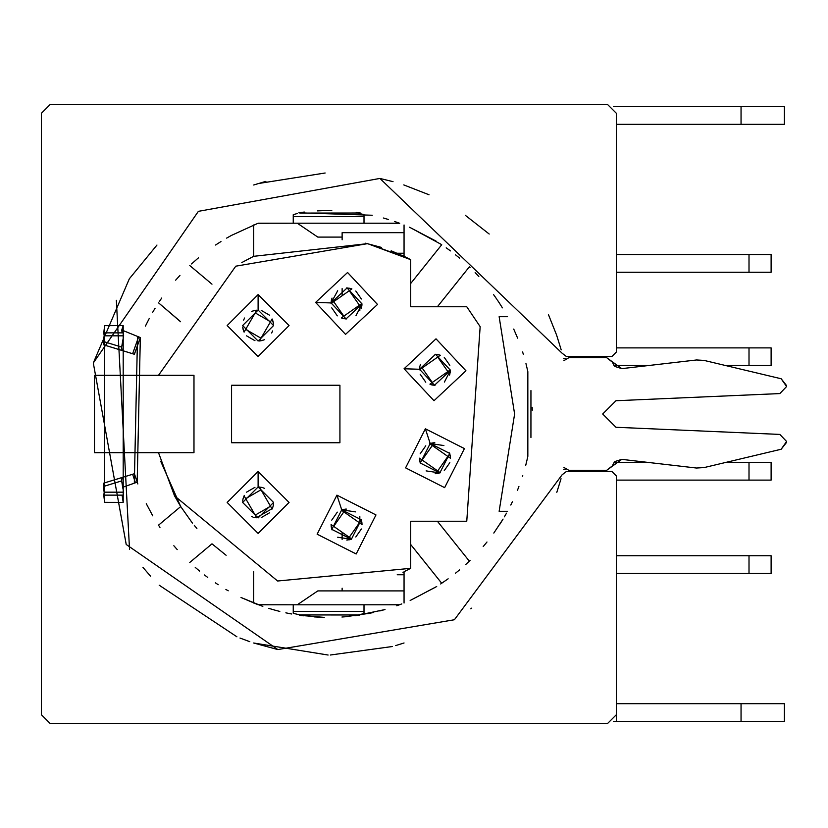 <?xml version="1.0" encoding="UTF-8"?>
<svg xmlns="http://www.w3.org/2000/svg" width="828" height="828" viewBox="0 0 828 828"><rect width="100%" height="100%" fill="white"/><g stroke="black" fill="none" stroke-linecap="round" stroke-linejoin="round"><path stroke-width="1.24" d="M299.612 615.318L324.234 617.377M345.524 616.746L370.116 613.206M399.582 604.75L364.009 604.792L363.999 613.403L360.884 614.386M299.881 614.925L357.375 614.987L299.881 614.925L293.247 613.32L293.247 604.792L258.139 604.75M258.139 223.249L293.247 223.208L293.247 214.68L297.252 213.51M357.375 213.013L299.881 213.075L357.375 213.013L364.009 214.597L364.009 223.208L399.593 223.249M372.248 215.249L298.877 212.786M364.009 613.403L364.009 604.792L293.247 604.792L293.247 613.32M527.84 456.373L527.84 371.606L527.829 456.394M293.247 214.68L293.247 223.208L364.009 223.208L364.009 214.597M293.247 611.354L364.009 611.354L293.247 611.354M364.009 216.657L293.247 216.657L364.009 216.657M138.628 336.861L140.336 337.555L138.628 336.861L132.625 353.732L103.821 344.893L103.324 341.467L103.821 344.893L122.006 350.441L121.654 347.098L122.006 350.441L132.625 353.732L138.628 336.861L121.757 330.02L122.099 332.866L123.289 332.866L123.631 335.826L121.654 347.098L103.324 341.467L104.39 334.191L103.759 332.866L122.099 332.866L121.757 330.02L137.52 336.416L134.322 483.169L137.179 482.144L135.44 482.765L132.625 474.268L134.395 473.719L137.179 482.144L140.336 337.555L137.179 482.155L137.831 483.956L134.395 473.719L137.2 482.196M134.395 354.28L132.625 353.732L134.395 354.28L140.336 337.555L134.767 353.08M297.283 604.792L317.807 590.902L342.13 590.902L317.807 590.902L297.283 604.792L372.817 604.792M372.848 223.208L297.283 223.208L317.807 237.098L342.13 237.098L317.807 237.098L297.283 223.208L317.807 237.098M399.469 223.208L258.253 223.208M258.253 604.792L399.469 604.792M563.961 467.458L568.971 470.387L606.593 470.387L621.776 459.364L696.483 468.027L704.152 467.572L781.166 449.242L786.6 441.49L779.831 434.421L615.97 427.269L602.701 414L615.97 400.731L779.831 393.579L786.6 386.51L786.6 385.641L781.166 378.758L704.152 360.428L696.483 359.973L621.776 368.636L606.593 357.613L568.971 357.613L563.889 360.666L568.971 357.613L606.593 357.613L612.171 361.981L614.873 366.452L621.776 368.636L696.483 359.973L704.152 360.428L781.166 378.758L786.6 386.51L779.831 393.579L615.97 400.731L602.701 414L615.97 427.269L779.831 434.421L786.6 441.49L786.6 442.359L781.166 449.242L704.152 467.572L696.483 468.027L621.776 459.364L614.873 461.548L612.171 466.019L606.593 470.387L568.971 470.387L563.961 467.458M501.592 521.485L502.047 520.74M499.626 303.431L497.39 300.046M527.643 370.696L525.956 363.606L527.643 370.696M523.327 354.249L522.603 351.931L523.327 354.249M517.635 338.155L513.722 329.068M496.821 299.208L493.571 294.602M469.362 266.875L470.025 267.506M459.571 258.108L455.503 254.786M441.117 244.332L409.87 227.389M436.159 241.165L409.518 227.234M399.696 223.291L394.625 221.49M360.739 213.075L356.195 212.413L360.739 213.075M331.79 210.591L322.848 210.654M322.651 210.664L317.424 210.892M304.321 212.051L299.788 212.651L304.321 212.051M257.653 223.436L231.385 235.442L257.653 223.436M231.126 235.587L226.634 238.122M220.972 241.538L215.559 245.036L220.972 241.538M198.027 258.212L191.506 263.946M161.729 298.018L159.214 301.723L161.729 298.018M155.095 308.213L152.487 312.642M497.597 300.347L499.512 303.255M499.636 303.441L502.42 307.861M501.271 521.992L499.76 524.362M173.89 545.776L177.223 549.606M204.495 574.984L207.745 577.447L204.454 574.963M215.58 582.974L218.219 584.713M225.878 589.433L228.238 590.799M241.269 597.609L257.787 604.616M268.831 608.373L274.751 610.101M274.927 610.153L279.812 611.426M286.188 612.906L291.559 613.983M300.078 615.39L303.338 615.825M314.019 616.891L321.471 617.295M341.943 617.015L346.197 616.694M354.901 615.763L359.642 615.09M368.253 613.589L373.707 612.43M379.762 610.96L385.01 609.532M396.788 605.765L401.808 603.912M410.233 600.455L436.708 586.503M466.267 564.023L470.035 560.484M483.2 546.532L484.515 545M484.556 544.938L486.978 542.009M493.809 533.077L503.072 519.073M522.499 476.379L522.758 475.593M525.935 464.518L527.643 457.304M527.84 456.352L527.84 371.648L527.84 456.352M527.436 458.226L525.697 465.408M518.928 486.543L517.459 490.269M512.397 501.758L510.793 505.049M506.488 513.174L504.387 516.848M484.069 545.517L483.604 546.066M469.507 560.991L465.74 564.499M459.53 569.933L455.359 573.328M448.145 578.803L440.672 583.957M436.149 586.845L410.15 600.497M384.575 609.656L355.905 615.628M302.944 615.773L300.036 615.38M291.29 613.931L285.836 612.834M274.596 610.06L268.789 608.363M262.828 606.417L241.01 597.485M218.023 584.589L215.383 582.84M199.589 571.072L195.232 567.387M177.13 549.502L173.839 545.724M159.97 527.395L158.386 525.004M152.756 515.844L146.277 503.693M145.397 326.118L149.278 318.438M175.639 280.185L179.955 275.393M196.971 259.112L198.482 257.839M383.333 217.992L388.549 219.523M446.209 247.82L450.463 250.905M475.137 272.619L478.843 276.552M532.187 407.283L532.269 410.233M137.52 336.416L139.58 337.244M530.934 437.515L530.945 390.578M135.337 482.807L137.075 482.186M134.322 483.169L122.699 487.299L123.631 492.174L122.689 487.299L134.322 483.169M123.31 495.134L122.099 495.134L123.196 502.399L123.196 325.601L123.196 502.399L122.099 495.134L123.289 495.134L123.631 492.174L104.224 492.174L103.314 486.502L103.821 483.107L103.314 486.502L121.654 480.902L122.006 477.559L103.821 483.107L122.058 477.508L121.654 480.902L122.699 487.299L121.654 480.902L103.334 486.533M103.759 332.866L123.289 332.866L123.631 335.826L121.644 347.098L103.324 341.467L104.224 335.826L123.631 335.826L104.224 335.826L103.759 332.866L104.618 325.642L123.196 325.601L104.618 325.642L104.618 502.348L123.196 502.399L104.618 502.348L103.759 495.134L122.099 495.134L103.759 495.134M103.314 486.502L104.39 493.819L103.8 495.134L104.224 492.174L123.641 492.174M134.395 473.719L121.995 477.528L132.625 474.268L135.44 482.765M121.757 330.02L123.196 325.601M114.864 348.277L122.058 350.492M784.385 721.364L613.341 721.364L784.385 721.364L784.385 703.676L741.05 703.676L741.05 721.364L741.05 703.676L616.332 703.676L784.385 703.676M616.332 721.364L616.332 714.761M616.332 714.73L607.483 723.579L50.249 723.579L41.4 714.73L41.4 113.27L41.4 714.73L50.249 723.579L607.483 723.579L616.332 714.73L616.332 475.914L616.332 714.73M126.208 544.482L93.305 362.974L129.334 278.798L156.958 245.047M253.678 184.996L265.86 181.353M403.785 184.913L429.028 194.766M548.446 314.599L556.623 335.133L561.208 349.871M277.835 649.566L126.218 544.482L93.305 362.974L198.378 211.347L379.897 178.434L562.098 353.204L379.897 178.434L198.378 211.347L93.305 362.974L126.218 544.482L277.835 649.566L454.406 619.748L562.098 474.806L566.383 471.494L611.913 471.494L616.332 475.914L611.913 471.494L566.383 471.494L562.098 474.796L454.406 619.748L277.835 649.566L253.678 643.004L328.116 655.031M556.82 492.318L561.042 478.719M600.849 356.506L600.849 357.613L600.849 356.506M600.849 470.387L600.849 471.494L600.849 470.387M613.341 106.636L784.385 106.636L613.341 106.636M607.483 104.421L50.249 104.421L41.4 113.27L50.249 104.421L607.483 104.421L616.332 113.27L607.483 104.421M562.098 353.204L566.383 356.506L611.913 356.506L616.332 352.086L616.332 113.27L616.332 352.086L611.913 356.506L566.383 356.506L562.098 353.204M253.678 571.682L253.678 603.032L253.678 571.682M330.31 655.02L392.379 646.513M395.691 645.581L404.054 642.973M404.054 574.756L397.223 574.756L404.054 574.756M342.13 588.19L342.13 590.902L404.054 590.902L342.13 590.902L342.13 588.19M359.828 516.589L359.828 523.058L359.828 516.589M437.391 521.247L469.341 561.146L437.391 521.247M470.801 608.808L471.732 608.125M441.717 583.264L410.719 544.534L441.717 583.264M391.178 250.801L404.054 256.318L404.054 224.968L404.054 256.318L410.719 259.671L410.719 306.753L466.764 306.753L480.157 326.656L466.764 521.247L410.719 521.247L410.719 568.329L404.054 571.682L404.054 603.032L404.054 571.682M239.985 638.046L249.808 641.69M159.193 585.199L236.911 636.804M226.127 555.288L211.989 543.83L189.778 562.46L211.989 543.83M129.53 549.502L116.344 300.295M142.975 567.428L150.541 576.153M158.51 452.699L193.98 452.699L158.51 452.699L174.532 495.848L277.618 581.008L410.719 568.329L277.618 581.008L174.532 495.848L158.51 452.699L94.475 452.699L158.51 452.699L174.532 495.848L180.711 506.56L158.51 525.19L180.711 506.56L160.673 461.206M94.475 452.699L94.475 375.301L158.51 375.301L94.475 375.301L94.475 452.699M180.535 321.73L158.51 302.81L180.576 321.657M189.778 265.54L211.989 284.17L189.778 265.54M407.49 258.005L367.56 243.649L253.678 256.318L253.678 224.968L253.678 256.318L241.807 262.548M393.031 181.663L379.897 178.434M325.145 173L258.17 183.568M410.719 283.466L441.717 244.736L410.719 283.466M489.203 234.034L465.295 215.301M469.341 266.854L437.391 306.753L469.341 266.854M565.576 469.279L563.537 469.279L565.576 469.279M507.523 316.7L499.139 316.7L514.612 414L499.139 511.3L507.523 511.3L499.139 511.3L514.612 414L499.139 316.7L507.523 316.7M565.576 358.721L563.444 358.721L565.576 358.721M404.054 232.678L342.13 232.678L342.13 239.809L342.13 232.678L404.054 232.678M397.223 253.244L404.054 253.244L397.223 253.244M359.828 310.738L359.828 304.942L359.828 310.738M784.385 124.324L616.332 124.324L741.05 124.324L741.05 106.636L741.05 124.324L784.385 124.324L784.385 106.636L784.385 124.324M410.719 568.329L410.719 521.247L466.764 521.247L480.157 326.656L466.764 306.753L410.719 306.753L410.719 259.671L367.56 243.649L235.773 266.181L158.51 375.301L193.98 375.301L193.98 452.699L193.98 375.301L158.51 375.301L235.773 266.181L367.56 243.649L407.511 258.015M365.572 243.215L381.542 247.437M342.13 539.401L342.13 532.269L342.13 539.401M342.13 510.669L342.13 509.727L342.13 510.669M196.888 528.45L194.321 525.418M192.448 523.12L180.711 506.56M342.13 318.273L342.13 317.331L342.13 318.273M342.13 295.731L342.13 288.599L342.13 295.731M339.925 385.258L339.925 442.742L231.571 442.742L231.571 385.258L339.925 385.258L231.571 385.258L231.571 442.742L339.925 442.742L339.925 385.258M258.108 294.592L289.065 325.549L258.108 356.506L227.151 325.549L258.108 294.592L227.151 325.549L258.108 356.506L289.065 325.549L258.108 294.592L258.108 310.065L273.582 325.549L258.108 341.032L242.625 325.549L258.108 310.065L258.108 294.592M315.613 302.427L347.563 272.495L377.496 304.445L345.545 334.377L315.613 302.427L345.545 334.377L377.496 304.445L347.563 272.495L315.613 302.427L331.086 302.934L347.056 287.968L362.022 303.938L346.052 318.904L331.086 302.934L315.613 302.427M258.108 471.494L289.065 502.451L258.108 533.408L227.151 502.451L258.108 471.494L227.151 502.451L258.108 533.408L289.065 502.451L258.108 471.494L258.108 486.967L273.582 502.451L258.108 517.935L242.625 502.451L258.108 486.967L258.108 471.494M404.064 368.76L436.014 338.828L465.947 370.789L433.996 400.721L404.064 368.76L433.996 400.721L465.947 370.789L436.014 338.828L404.064 368.76L419.537 369.267L435.507 354.301L450.473 370.282L434.503 385.248L419.537 369.267L404.064 368.76M425.375 428.8L464.425 448.59L444.636 487.651L405.585 467.861L425.375 428.8L405.585 467.861L444.636 487.651L464.425 448.59L425.375 428.8L430.187 443.518L449.718 453.413L439.823 472.933L420.293 463.038L430.187 443.518L425.375 428.8M336.924 495.144L375.974 514.933L356.185 553.984L317.134 534.195L336.924 495.144L317.134 534.195L356.185 553.984L375.974 514.933L336.924 495.144L341.736 509.851L361.267 519.746L351.372 539.276L331.842 529.382L341.736 509.851L336.924 495.144M337.679 290.752L331.086 302.934L346.052 318.904L362.022 303.938L347.056 287.968L331.086 302.934M258.108 310.065L242.625 325.549L258.108 341.032L273.582 325.549L258.108 310.065M272.371 319.546L273.447 323.51M272.609 330.941L271.667 333.011M263.604 340.018L260.323 340.867M243.867 331.624L242.739 327.381M243.598 320.146L244.591 318.004M252.602 311.08L255.883 310.231M362.022 303.938L355.968 315.727M346.135 318.904L341.736 318.149M346.984 287.968L351.362 288.724M258.108 486.967L242.625 502.451L258.108 517.935L273.582 502.451L258.108 486.967M273.333 505.215L273.074 506.394M272.805 507.285L272.433 508.32M242.832 499.915L243.111 498.591M450.473 370.282L444.419 382.06M434.586 385.248L430.187 384.482M419.537 369.267L434.503 385.248L450.473 370.282L435.507 354.301L419.537 369.267L419.858 366.597M435.435 354.301L439.813 355.057M439.823 472.933L426.12 470.894M420.324 463.121L419.537 458.733M430.187 443.518L420.293 463.038L439.823 472.933L449.718 453.413L430.187 443.518L443.901 445.557M449.697 453.34L450.473 457.708M351.372 539.276L337.669 537.237M331.873 529.465L331.086 525.066M341.736 509.851L331.842 529.382L351.372 539.276L361.267 519.746L341.736 509.851M341.809 509.831L355.45 511.89M361.246 519.673L362.022 524.052M361.981 523.265L361.712 521.423M361.505 520.564L361.091 519.239M346.735 540.042L348.091 539.97M348.961 539.856L350.565 539.514M359.414 522.768L341.219 510.027L343.837 511.87L333.694 526.36L351.631 538.914L349.271 537.258L359.414 522.768L362.033 524.6L359.414 522.768L349.271 537.258L341.488 531.814M343.837 511.87L333.694 526.36L331.076 524.528L333.694 526.36L343.837 511.87L351.631 517.314M346.373 509.085L345.028 509.158M344.148 509.272L342.544 509.613M331.128 525.863L331.397 527.705M331.604 528.564L332.018 529.889M350.617 288.496L348.795 288.123M347.905 288.02L346.528 287.958M361.091 308.772L361.505 307.436M361.712 306.577L361.981 304.735M359.414 305.232L343.837 316.13L361.774 303.576L359.414 305.232L349.271 290.742L351.89 288.9L349.271 290.742L359.414 305.232L349.271 290.742L333.694 301.64L341.488 296.186M341.488 317.786L343.837 316.13L341.488 317.786M331.076 303.472L333.694 301.64L331.076 303.472M332.028 298.101L331.604 299.436M331.397 300.295L331.128 302.137M342.502 318.376L344.324 318.749M345.204 318.852L346.58 318.915M439.068 354.839L437.246 354.456M436.356 354.353L434.979 354.291M449.542 375.105L449.956 373.78M450.163 372.91L450.432 371.068M447.865 371.565L432.288 382.474L450.225 369.919L447.865 371.565L437.722 357.075L440.341 355.243L437.722 357.075L447.865 371.565M429.939 384.12L432.288 382.474L429.939 384.12M419.527 369.816L422.145 367.984L419.527 369.816M420.479 364.444L420.055 365.769M419.848 366.638L419.579 368.481M430.953 384.709L432.775 385.092M433.655 385.196L435.031 385.258M261.006 338.207L245.688 329.358L261.006 338.207L259.412 340.97L270.518 321.74L261.006 338.207L245.688 329.358L244.094 332.131L250.449 321.129M270.518 321.74L272.112 318.966L270.518 321.74L255.2 312.891L270.518 321.74L255.2 312.891L256.794 310.127L245.688 329.358M260.737 340.805L262.548 340.37M263.397 340.091L264.691 339.563M242.697 327.081L242.894 328.416M243.08 329.275L243.556 330.848M273.509 324.017L273.312 322.682M273.126 321.823L272.65 320.25M255.469 310.293L253.658 310.728M252.819 311.007L251.526 311.535M432.288 445.526L422.145 460.016L419.527 458.184L422.145 460.016L432.288 445.526L422.145 460.016L437.722 470.925L447.865 456.435L450.484 458.267L429.67 443.694L447.865 456.435L437.722 470.925L440.341 472.757L429.939 465.471M450.432 456.932L450.163 455.089M449.956 454.22L449.542 452.906M435.186 473.699L436.542 473.626M437.412 473.512L439.016 473.171M434.824 442.752L433.479 442.825M432.599 442.939L430.995 443.28M419.579 459.519L419.848 461.362M420.055 462.231L420.469 463.545M256.256 517.821L272.34 508.527M272.629 507.792L273.157 506.043M273.354 505.121L273.53 503.755M251.526 516.465L252.819 516.993M253.658 517.272L255.469 517.707M270.518 506.26L259.412 487.03L261.006 489.793L245.688 498.642L256.639 517.593L255.2 515.109L270.518 506.26L272.112 509.034L270.518 506.26L255.2 515.109L250.449 506.871M261.006 489.793L245.688 498.642L244.094 495.868L245.688 498.642L261.006 489.793L265.767 498.032M264.691 488.437L263.397 487.909M262.548 487.63L260.737 487.195M244.332 495.382L243.867 496.376M243.577 497.11L243.049 498.86M242.863 499.781L242.676 501.147M331.728 520.139L337.317 512.139L331.728 520.139M404.054 572.51L402.915 572.22L404.054 572.51M361.391 528.988L355.792 536.989L361.391 528.988M355.792 291.011L361.391 299.011L355.792 291.011M343.837 316.13L333.694 301.64M331.728 307.861L337.317 315.861L331.728 307.861M404.054 255.49L402.905 255.78L404.054 255.49M444.243 357.354L449.842 365.345L444.243 357.354M437.722 357.075L422.145 367.984L432.288 382.474M420.179 374.204L425.768 382.194L420.179 374.204M254.983 340.712L246.537 335.826L254.983 340.712M269.68 315.271L261.224 310.386L269.68 315.271M449.842 462.655L444.243 470.646L449.842 462.655M425.768 445.806L420.179 453.796L425.768 445.806M246.537 492.174L254.983 487.288L246.537 492.174M269.68 512.729L261.224 517.614L269.68 512.729M616.332 555.743L771.116 555.743L616.332 555.743M771.116 573.431L616.332 573.431L749.009 573.431L616.332 573.431L749.009 573.431L749.009 555.743L749.009 573.431L771.116 573.431L749.009 573.431L771.116 573.431L771.116 555.743L771.116 573.431M616.332 254.569L771.116 254.569L616.332 254.569M771.116 272.257L616.332 272.257L749.009 272.257L616.332 272.257L749.009 272.257L749.009 254.569L749.009 272.257L771.116 272.257L749.009 272.257L771.116 272.257L771.116 254.569L771.116 272.257M616.332 347.884L771.116 347.884L616.332 347.884M771.116 365.479L725.38 365.479L749.009 365.479L749.009 347.884L749.009 365.479L771.116 365.521M648.997 365.479L613.931 365.479L648.997 365.479M771.116 480.116L616.332 480.116L771.116 480.116L771.116 462.428L771.116 480.116M614.014 462.428L648.158 462.428L614.014 462.428M725.783 462.428L771.116 462.428L749.009 462.428L749.009 480.116L749.009 462.428L725.783 462.428M771.116 365.572L771.116 347.884L771.116 365.572"/></g></svg>
